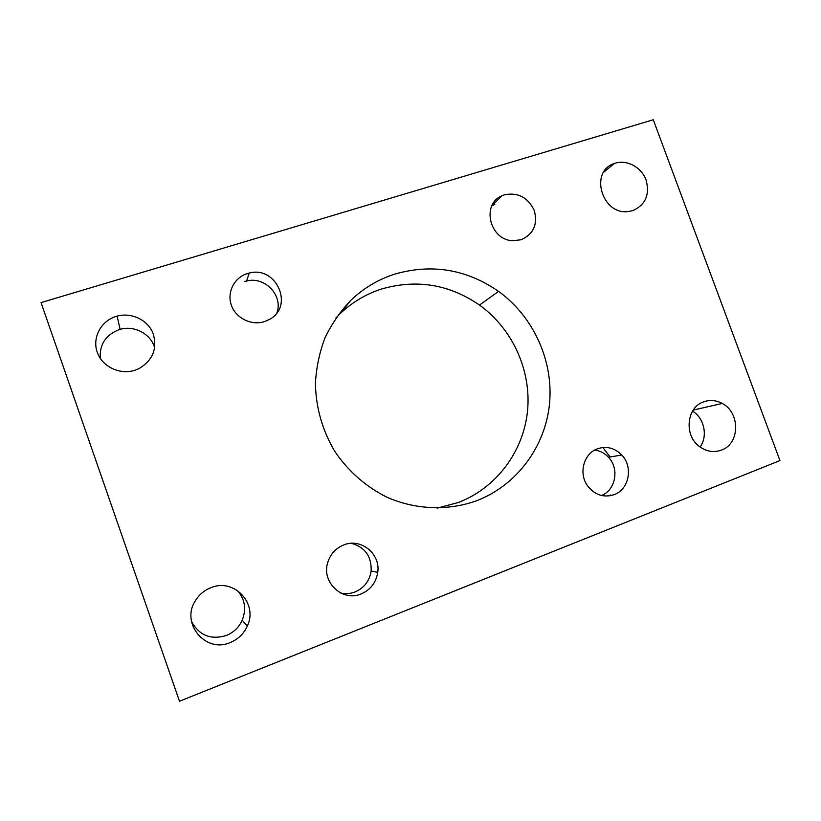 <?xml version="1.0" encoding="UTF-8"?>
<svg xmlns="http://www.w3.org/2000/svg" width="821" height="821" viewBox="0 0 821 821"><rect width="100%" height="100%" fill="white"/><g stroke="black" fill="none" stroke-linecap="round" stroke-linejoin="round"><path stroke-width="1.23" d="M335.902 317.973L339.863 313.94C351.942 302.395 365.827 294.092 381.519 289.023C416.565 278.935 449.231 284.282 479.515 305.063C512.561 328.862 531.474 370.466 527.534 410.931C523.49 451.355 496.5 487.931 458.313 502.514L437.111 508.148M476.58 500.759C516.963 485.273 545.38 446.491 549.536 403.655C553.58 360.768 533.527 316.68 498.563 291.373C466.533 269.267 431.969 263.5 394.891 274.07C378.265 279.386 363.57 288.15 350.783 300.363C340.315 311.405 331.725 323.885 325.003 337.811C319.513 352.353 316.321 367.5 315.418 383.263C315.849 407.401 322.232 429.988 334.568 451.037C347.909 470.977 366.094 486.935 387.235 497.362C416.001 509.892 448.163 510.939 476.58 500.759M603.733 448.646L610.075 456.969M614.282 468.155L614.98 472.865M610.239 494.94L609.705 495.843M246.813 273.732L249.02 273.66M692.565 411.157C704.264 418.125 708.082 436.197 700.087 447.004M721.443 450.093C740.008 443.802 740.419 412.563 722.234 403.46C716.097 400.166 709.888 399.632 703.607 401.859C686.407 407.411 683.801 435.653 699.666 446.686C706.624 451.663 713.88 452.792 721.443 450.093M632.878 210.587C645.573 204.819 649.965 194.608 646.065 179.973C641.478 167.351 627.152 159.469 615.35 163.174L614.344 163.512C588.914 171.24 602.07 215.718 628.619 211.49L632.878 210.587M237.3 590.381C244.904 599.094 246.546 609.038 242.226 620.194C238.911 627.408 233.564 632.529 226.196 635.546C210.494 640.113 198.918 635.321 191.447 621.189M230.229 642.535C238.08 639.292 243.775 633.822 247.306 626.115C258.328 603.661 234.098 577.84 211.028 587.651C204.47 590.207 199.298 594.486 195.521 600.51C180.22 623.108 205.527 653.629 230.229 642.535M100.285 358.356C99.433 344.41 105.735 334.835 119.199 329.621L120.112 329.354C134.49 325.106 151.013 334.044 154.697 347.94M134.972 370.23L138.821 368.701C152.983 360.255 157.694 348.391 152.973 333.11C147.595 319.892 131.432 312.175 117.116 316.116L116.141 316.403C101.024 320.898 92.044 337.698 97.217 352.178C102.163 366.73 119.979 375.176 134.972 370.23M244.874 281.49L246.639 281.018C264.783 276.113 283.266 295.488 276.954 312.698M264.465 321.606L269.288 319.492C294.462 306.654 276.626 265.491 249.215 273.065L247.398 273.547C234.293 277.447 226.688 292.317 231.368 305.227C235.853 318.209 251.452 325.875 264.465 321.606M521.109 239.753C533.506 234.18 537.909 224.441 534.297 210.525C528.026 197.471 518.154 192.206 504.658 194.741L501.939 195.788C480.983 204.172 489.727 240.276 512.909 240.717L521.109 239.753M351.439 543.317C365.119 547.238 371.687 556.484 371.143 571.047C369.542 580.981 364.175 587.949 355.052 591.951C350.382 593.737 345.631 594.117 340.787 593.06M361.168 593.932C370.569 589.796 376.09 582.602 377.742 572.35C380.687 553.826 360.881 537.745 343.763 544.939C335.686 548.243 330.329 554.154 327.702 562.672C321.319 582.346 342.634 602.162 361.168 593.932M594.794 450.021C600.1 450.77 604.646 453.171 608.464 457.235C619.568 468.534 615.709 490.127 601.485 495.504M614.221 494.622C629.153 489.378 633.371 466.81 621.795 455.029C614.703 447.917 606.596 445.834 597.483 448.789C583.916 453.408 578.415 472.937 587.302 485.447C594.548 494.95 603.527 498.008 614.221 494.622M491.964 205.619L494.796 204.511M41.05 302.61L653.27 119.763L779.95 460.581L179.491 701.237L41.05 302.61M498.563 291.373L479.515 305.063M722.234 403.46L693.252 410.079M247.306 626.115L242.226 620.194M117.116 316.116L120.112 329.354M249.215 273.065L246.639 281.018M377.742 572.35L371.143 571.047M621.795 455.029L608.464 457.235M501.939 195.788L492.148 205.537M614.344 163.512L603.62 172.287M350.783 300.363L339.863 313.94"/></g></svg>
